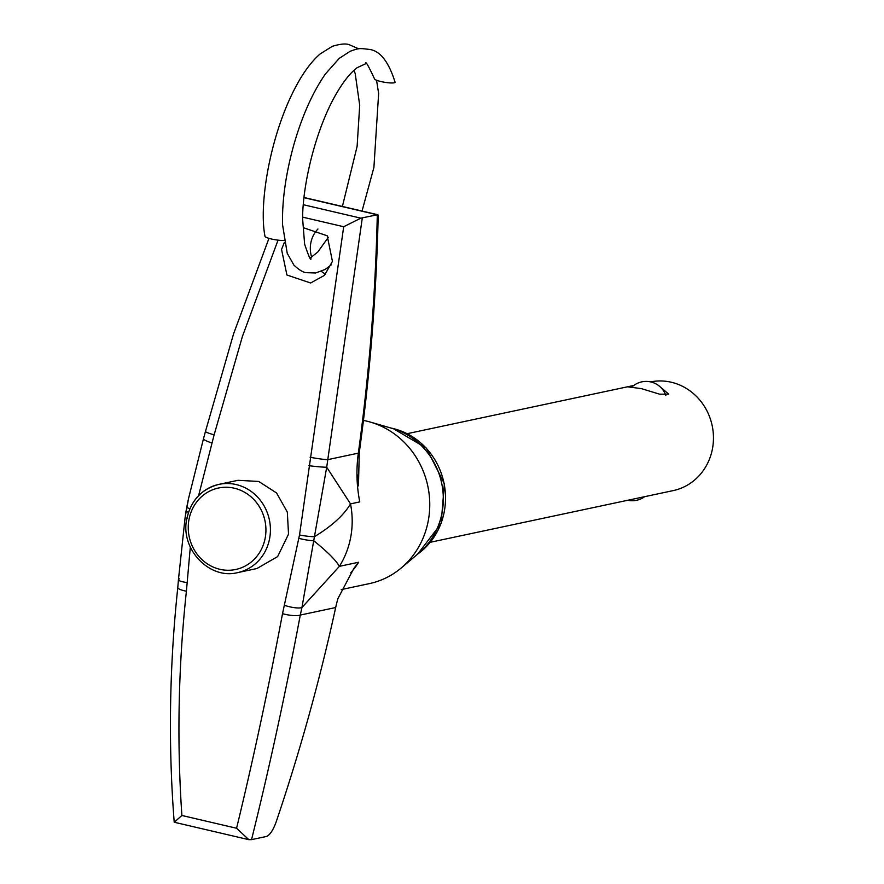 <?xml version="1.0" encoding="UTF-8"?>
<svg xmlns="http://www.w3.org/2000/svg" width="884" height="884" viewBox="0 0 884 884"><rect width="100%" height="100%" fill="white"/><g stroke="black" fill="none" stroke-linecap="round" stroke-linejoin="round"><path stroke-width="1.33" d="M659.641 386.396L668.702 394.142L659.652 394.187L641.342 388.617L627.717 386.838L633.563 385.623M650.613 381.899A55.515 51.615 78 0 1 671.299 382.242A55.515 51.615 78 0 1 713.454 436.884A55.515 51.615 78 0 1 673.221 490.598L430.353 542.268M325.632 274.095A27.758 25.813 78 0 1 321.345 271.355M311.676 257.233A27.758 25.813 78 0 1 310.77 243.233A27.758 25.813 78 0 1 317.953 228.989M303.532 227.763L327.224 235.785L332.439 261.344L324.428 275.366L310.627 283.002L286.924 275.012L281.543 249.454L284.361 242.404M186.988 518.82A45.106 41.946 78 0 1 218.945 484.366L238.039 480.31L258.725 481.46L276.57 492.974L287.322 512.068L288.527 534.146L277.631 556.588L256.913 568.523L237.719 572.6A45.106 41.946 78 0 0 269.686 538.157A45.106 41.946 78 0 0 218.945 484.366C201.585 488.918 190.856 500.443 186.756 518.952C180.126 549.119 209.431 579.97 237.719 572.6M370.319 422.077L392.606 428.53A71.029 66.057 78 0 1 442.166 512.068A71.029 66.057 78 0 1 419.071 552.92L401.336 567.893A83.273 77.427 -102 0 0 428.409 520.002A83.273 77.427 -102 0 0 370.319 422.077A83.273 77.427 -102 0 0 363.446 420.43M357.909 474.973L358.462 485.758M362.285 217.983L326.704 467.216L350.506 503.88A83.273 77.427 78 0 1 350.837 536.511A83.273 77.427 78 0 1 339.401 566.335L301.93 607.54L300.295 615.065C285.631 692.835 269.388 767.699 251.542 839.634L266.57 836.441C269.896 834.993 273.046 830.297 276.018 822.341C300.03 751.389 319.92 679.785 335.677 607.529L300.295 615.065A13.879 3.249 -169.2 0 1 282.515 613.673L299.521 534.964L343.699 226.735L360.827 218.16L377.302 214.79L303.997 197.662M190.314 547.13L186.402 591.208C178.303 666.724 176.8 741.477 181.894 815.479L236.581 828.253C253.277 759.345 268.592 687.807 282.515 613.673M278.04 240.15L242.426 336.406L214.127 434.84L198.602 495.637M251.542 839.634L248.824 839.667L236.581 828.253M353.843 568.412L337.964 598.501A138.777 129.053 -102 0 0 335.677 607.529M341.235 589.595L369.401 583.606A83.273 77.427 -102 0 0 401.336 567.893M354.186 567.959L358.65 562.246A83.273 77.427 78 0 1 350.76 572.755M308.98 465.713A13.879 0.729 -173.8 0 0 326.704 467.216L301.93 607.54A13.879 3.403 -165.9 0 1 284.35 605.275M310.14 457.282A13.879 0.884 -170.7 0 0 327.754 459.647L358.329 453.138A138.777 129.053 78 0 0 359.766 501.902L350.506 503.88C343.788 515.217 331.765 526.157 314.439 536.687A13.879 1.934 -171.5 0 1 299.521 534.964M350.506 503.88A83.273 77.427 78 0 1 339.401 566.335C335.798 560.136 327.246 551.605 313.732 540.732A13.879 2.221 -168.7 0 1 298.925 538.378M187.143 582.556A13.879 2.486 -176.7 0 1 178.435 579.727L185.11 517.471L188.546 498.543L186.833 506.863A13.879 2.199 -168.4 0 0 189.784 508.819M185.121 517.46L186.104 510.908A13.879 2 -171.3 0 0 188.436 512.344M359.269 452.619C370.064 374.009 376.374 294.847 378.208 215.143L377.302 214.79C375.49 294.825 369.169 374.275 358.329 453.138A13.879 1.845 -172.1 0 0 359.269 452.619L358.462 485.868M211.917 443.028A13.879 1.624 -163.4 0 1 203.442 438.895L188.546 498.521M186.402 591.208A13.879 2.873 -173.7 0 1 177.783 587.562L178.435 579.727A13.879 2.486 -176.7 0 1 179.397 578.887M174.402 822.098L181.894 815.479M331.279 264.88L325.135 269.454L315.643 272.979L306.394 272.681C303.234 272.471 299.079 269.952 293.919 265.145L287.223 253.266L282.582 224.934C281.952 201.287 285.62 174.855 293.587 145.65C301.842 116.578 312.45 92.687 325.411 73.969L339.29 58.322L350.197 51.272C359.158 47.979 359.368 48.288 368.661 49.327C379.722 50.311 388.518 61.239 395.049 82.135A10.409 1.757 -170.4 0 1 394.33 82.753A10.409 1.757 -170.4 0 1 381.004 81.56A10.409 1.757 -170.4 0 1 374.54 78.93C368.33 65.571 365.39 60.499 365.711 63.703M358.738 48.841L349.578 44.863C346.307 43.349 340.55 43.835 332.307 46.311L319.964 54.079C311.643 61.383 303.798 71.858 296.449 85.505C270.692 132.909 258.437 203.375 265.001 236.337A10.409 1.757 9.6 0 0 271.476 239.012A10.409 1.757 9.6 0 0 284.007 240.349M417.999 553.826A69.394 64.521 -102 0 0 444.066 483.46A69.394 64.521 -102 0 0 392.827 428.486A69.394 64.521 -102 0 0 391.258 428.143M265.255 537.671A41.636 38.719 -102 0 0 234.304 488.211A41.636 38.719 -102 0 0 188.922 519.836A41.636 38.719 -102 0 0 219.862 569.296A41.636 38.719 -102 0 0 265.255 537.671M303.3 204.712L360.827 218.16M343.699 226.735L302.626 217.132M339.401 566.335L358.65 562.246M214.127 434.84A13.879 1.271 -166.2 0 1 205.453 431.48L233.586 333.809L268.957 238.348M665.829 395.513A20.818 20.818 0 0 0 631.861 387.059M627.795 500.256A20.818 20.818 0 0 0 644.646 496.675M390.827 428.011L393.015 428.486L426.32 448.077L444.376 483.736L441.127 523.516L417.657 554.113M407.248 433.668L633.751 385.479M185.717 512.886L188.049 500.642M377.91 214.757L304.019 197.486M205.453 431.48L203.442 438.895M248.824 839.667L174.214 822.231C168.181 745.3 169.363 667.077 177.783 587.562M376.551 80.234L378.639 93.439L373.91 167.441L362.042 211.055M354.031 70.289L355.213 73.681L359.711 105.306L357.114 146.368L342.395 206.458M328.373 237.266L317.732 252.095L310.207 257.995M311.08 258.835C310.726 260.835 308.571 255.951 304.626 244.183L302.604 218.558C302.704 182.988 316.118 129.075 335.6 94.975C343.058 81.947 350.252 72.842 357.18 67.681L365.744 63.703"/></g></svg>
